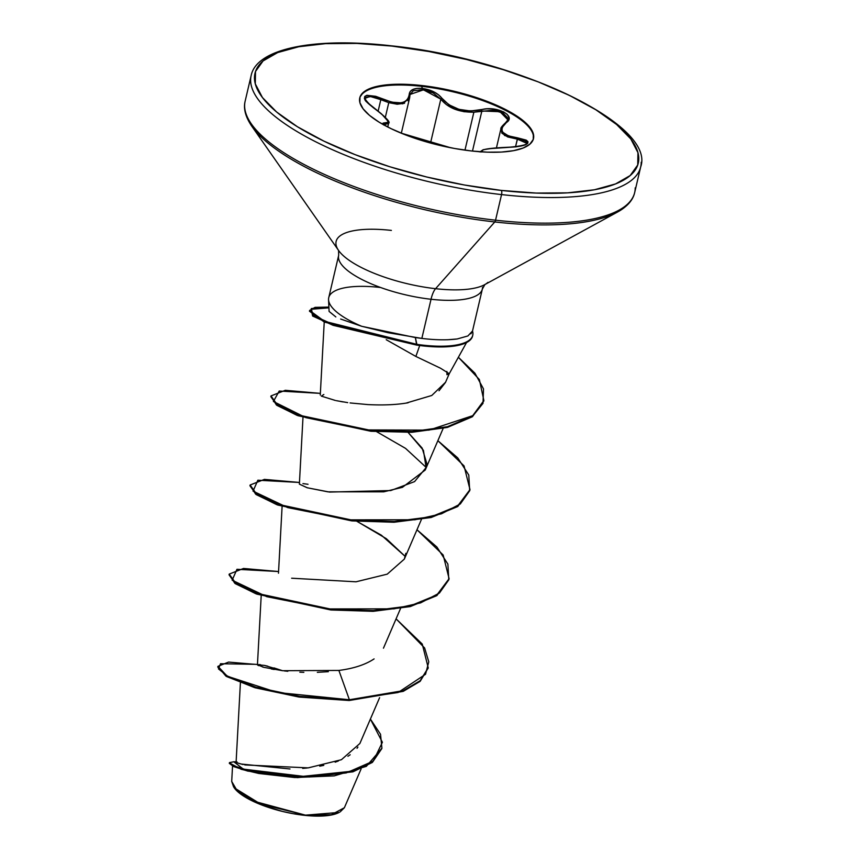 <?xml version="1.0" encoding="UTF-8"?>
<svg xmlns="http://www.w3.org/2000/svg" width="859" height="859" viewBox="0 0 859 859"><rect width="100%" height="100%" fill="white"/><g stroke="black" fill="none" stroke-linecap="round" stroke-linejoin="round"><path stroke-width="1.29" d="M479.333 151.86L481.609 151.571L483.059 149.82L488.814 148.725L515.991 146.857L525.525 144.838L527.737 143.335L527.974 141.703L526.223 140.135L517.752 137.902L515.507 146.868L517.322 139.126L524.763 140.833L527.061 143.485M409.968 94.662L413.308 90.732L422.392 89.69L433.183 92.965L440.817 99.139L430.724 142.186L440.817 99.139C448.044 108.019 459.06 112.368 473.867 112.196L464.01 111.713L454.475 109.104L446.455 104.669L440.817 99.139A1.074 0.741 -35.9 0 1 441.966 98.291L438.455 94.748L433.505 91.698L422.381 88.445L417.034 88.391L412.782 89.508L410.087 91.655L408.68 97.593L407.08 100.063L404.482 101.856L400.938 102.844L391.779 102.167L375.694 96.305L366.857 95.295L364.721 96.455L364.388 98.506L365.848 101.255L381.611 113.979L387.914 121.098L387.946 122.332L383.071 123.116L383.211 124.136M464.966 150.142L473.867 112.196L464.966 150.142M380.816 99.665L378.143 111.101L380.816 99.665L388.773 102.661L380.816 99.665L381.289 98.452L380.816 99.665L371.099 96.53L365.333 97.529L364.914 98.366L370.111 96.433L380.816 99.665M385.326 117.372L388.773 102.661L385.326 117.372M359.674 98.28A89.218 28.003 -166.8 0 1 421.619 86.319L421.812 85.535A89.218 28.003 -166.8 0 1 533.482 138.621A89.218 28.003 -166.8 0 1 471.43 150.959L487.236 152.161L501.495 152.064L513.628 150.658L523.195 148.016L529.82 144.226L533.246 139.437L533.342 133.832L530.1 127.637L523.657 121.076L514.251 114.397L502.247 107.88L488.105 101.749L472.375 96.262L455.646 91.612L438.573 87.994L421.812 85.535L405.996 84.332L391.747 84.429L379.603 85.836L370.036 88.477L363.421 92.267L359.996 97.056L359.9 102.661L363.132 108.857L369.574 115.428L378.98 122.096L390.985 128.614L405.126 134.745L420.867 140.232L437.596 144.881L454.669 148.5L471.43 150.959A89.218 28.003 -166.8 0 1 359.76 97.872A89.218 28.003 -166.8 0 1 421.812 85.535L421.619 86.319A89.218 28.003 13.2 0 0 359.674 98.27M421.619 86.319L422.381 88.445L421.619 86.319A89.218 28.003 -166.8 0 1 533.375 139.008A89.218 28.003 13.2 0 0 421.619 86.319M404.718 134.38L450.728 147.759M232.542 766.056L231.705 781.454L237.363 791.075L254.017 801.254L304.333 814.837L260.642 804.078L234.185 787.778A57.145 17.932 13.2 0 0 303.936 815.277A57.145 17.932 13.2 0 0 339.198 812.41L303.936 815.277L331.316 814.708L344.373 807.75L361.124 768.869M344.384 807.728L340.132 811.905M309.627 310.443L315.049 307.361L328.9 307.082L311.323 308.553L312.837 315.317L333.335 324.595L416.862 344.352L324.444 321.298L309.627 310.443L309.455 311.183L324.272 322.05L416.69 345.093A71.351 22.398 13.2 0 0 422.95 345.898A71.351 22.398 -166.8 0 1 416.69 345.093L415.369 337.566L421.844 338.414L431.035 299.265A73.788 23.161 -166.8 0 1 338.467 257.077M391.156 45.999A3.232 1.084 96.4 0 1 391.521 45.849A3.232 1.084 96.4 0 1 391.876 46.075A196.829 61.773 -166.8 0 1 630.807 138.954A196.829 61.773 -166.8 0 1 501.355 190.419A3.232 1.084 96.4 0 1 501.549 194.585A200.05 62.793 13.2 0 0 641.211 162.233M635.209 187.842A200.05 62.793 -166.8 0 1 495.546 220.194L501.549 194.585L495.546 220.194A200.05 62.793 13.2 0 0 634.683 192.523L640.685 166.914A200.05 62.793 -166.8 0 1 501.549 194.585A200.05 62.793 -166.8 0 1 251.15 75.549L245.148 101.158A200.05 62.793 13.2 0 0 495.546 220.194A3.232 1.084 96.4 0 1 494.795 221.955A199.105 62.492 13.2 0 0 626.018 206.117M391.382 230.416A79.457 24.943 13.2 0 0 338.693 250.603A79.457 24.943 13.2 0 0 435.577 288.688L494.795 221.955L435.577 288.688A79.457 24.943 13.2 0 0 484.605 284.705L617.653 211.969A199.105 62.492 -166.8 0 1 494.795 221.955A199.105 62.492 -166.8 0 1 251.751 126.144L338.575 250.452A79.457 24.943 13.2 0 0 435.577 288.688A19.36 6.518 -83.6 0 0 431.035 299.265L421.844 338.414L388.085 332.712L361.693 326.291L415.369 337.566L416.862 344.352A71.351 22.398 13.2 0 0 472.504 331.026L467.897 335.955L457.213 338.961C447.174 340.25 435.384 340.067 421.844 338.414M415.863 356.442L386.228 339.702L415.863 356.442L419.718 345.511L415.863 356.442L440.517 368.221L449.203 373.708L446.948 374.685L446.873 371.421L446.948 374.685L449.214 373.654M470.915 333.797L472.504 331.026A71.351 22.398 -166.8 0 1 472.74 335.289A71.351 22.398 -166.8 0 1 416.862 344.352L416.69 345.093L333.088 325.314L312.622 316.026L311.194 309.272L328.933 307.844M447.399 339.767L457.213 338.961M472.429 331.349L482.35 289.053A73.788 23.161 -166.8 0 1 431.035 299.265A73.788 23.161 -166.8 0 1 338.671 255.348L338.575 250.452M240.402 682.851L236.107 762.105L237.417 762.899M238.19 763.179L243.086 764.542M244.761 764.929L308.22 767.871L341.42 759.71L359.889 743.475L379.603 697.669M274.01 667.915L282.514 670.707L264.228 665.371L257.442 664.812L263.992 667.357L282.568 670.707L338.886 670.439C353.65 668.527 365.386 664.683 374.094 658.907M291.641 578.214L356.002 581.801L387.248 574.145L404.353 559.091L405.813 553.336M302.98 417.495L299.372 484.132L307.146 487.74L327.891 491.842L383.758 491.82L402.399 487.343L425.248 470.013L426.762 463.377L422.166 448.13L408.132 432.442L423.433 450.352L426.096 467.586L414.575 481.609L390.791 490.543L329.545 492.067L307.35 487.794L299.372 484.122M347.723 402.624L336.374 400.681M340.615 401.497L343.063 401.915M367.877 404.589L350.075 402.935L367.877 404.589C382.523 405.341 395.29 404.847 406.157 403.096L408.089 402.785M439.013 390.759L445.499 382.405L449.236 373.729M326.925 322.265L325.744 321.502M376.704 431.723L405.545 448.377L426.15 467.393M356.914 521.327L381.407 535.221L405.255 556.482L386.292 538.657L356.914 521.327M236.655 762.567L239.554 763.608M240.971 764.016L289.988 768.977M302.69 768.386L307.168 767.989M319.752 766.185L323.789 765.358M335.171 762.18L338.392 760.988M347.906 756.274L350.182 754.76M357.022 748.307L357.913 747.072M267.772 666.187L264.497 665.424M260.481 664.705L258.709 664.544M257.958 665.317L258.613 665.639M262.478 666.949L264.314 667.443M271.38 668.978L274.214 669.494M284.179 670.9L287.819 671.298M299.845 672.178L303.85 672.329M317.325 672.329L328.353 671.684M217.896 666.713L225.938 676.151L254.586 687.608L298.685 696.993L349.216 700.504L349.388 699.763L398.093 692.504L425.538 674.261L428.77 661.838L424.625 647.976L396.085 618.856L422.263 644.078L428.212 667.754L420.169 680.704L403.279 690.647L349.388 699.763L338.886 670.439L349.388 699.763L277.371 692.494L227.871 676.409L218.465 668.903L220.516 663.728L254.554 664.308L228.601 662.085L217.961 666.326L226.83 675.818L255.703 687.136L299.469 696.338L349.388 699.763L349.216 700.504L299.297 697.079L255.531 687.876L226.647 676.57L217.789 667.078L217.961 666.326M233.852 761.772L229.482 762.599L233.863 765.841L247.854 770.33L297.622 776.901L353.081 771.103L372.548 761.686L381.911 748.2L380.526 734.273L370.39 719.069L382.395 742.283L373.246 761.128L346.241 772.928L309.122 777.019L243.322 769.116L233.831 761.772L237.041 761.912M381.826 748.576L372.377 762.427L352.909 771.844L297.45 777.642L247.682 771.071L233.68 766.582L229.299 763.34L229.482 762.599M229.536 763.007L241.261 769.31L258.913 773.497L294.82 777.545L334.205 775.881L366.331 766.357L381.911 748.2M338.671 255.348L328.75 297.654A73.788 23.161 13.2 0 0 361.693 326.291A73.788 23.161 -166.8 0 1 328.557 299.716A73.788 23.161 -166.8 0 1 380.065 287.443M340.647 319.033L361.693 326.291M328.557 299.716L329.094 311.42L335.837 316.928M482.543 287.325A73.788 23.161 -166.8 0 1 431.035 299.265A19.36 6.518 96.4 0 1 435.577 288.688A79.457 24.943 13.2 0 0 487.944 282.364M252.031 126.541A199.105 62.492 13.2 0 0 494.795 221.955A3.232 1.084 -83.6 0 0 495.546 220.194A200.05 62.793 -166.8 0 1 244.622 105.84M250.624 80.231A200.05 62.793 13.2 0 0 501.549 194.585A3.232 1.084 -83.6 0 0 501.355 190.419A196.829 61.773 -166.8 0 1 262.435 97.539A196.829 61.773 -166.8 0 1 391.876 46.075A3.232 1.084 -83.6 0 0 391.521 45.849C314.888 36.991 256.605 48.319 251.15 75.549M501.355 190.419L464.375 184.996L426.708 176.997L389.803 166.753L355.089 154.641L323.886 141.123L297.397 126.735L276.652 112.014L262.435 97.539L255.295 83.86L255.51 71.501L263.069 60.935L277.672 52.571L298.782 46.74L325.561 43.648L357 43.422L391.876 46.075L428.866 51.508L466.534 59.496L503.428 69.74L538.153 81.863L569.356 95.37L595.835 109.759L616.579 124.48L630.807 138.954L637.947 152.634L637.732 164.992L630.173 175.558L615.559 183.923L594.46 189.764L567.67 192.845L536.241 193.071L501.355 190.419M445.574 382.234L431.766 395.484L406.071 403.107M335.439 400.487L321.32 396.117L323.843 394.506M302.948 483.596L308.027 484.283M278.563 571.536L236.966 569.292L232.155 580.212L266.784 596.683L328.363 608.934L394.045 608.848L420.599 602.878L439.432 593.032L448.795 579.814L447.883 564.105L436.887 547.011L416.98 529.767L443.158 554.989L449.096 578.676L436.877 594.954L410.366 605.853L373.418 610.577L331.456 609.246L257.056 593.386L235.549 582.971L229.224 574.091L243.494 568.465L278.563 571.536M299.458 482.457L257.861 480.213L253.051 491.133L287.679 507.594L349.259 519.856L414.94 519.77L441.494 513.8L460.327 503.943L469.69 490.736L468.778 475.027L457.783 457.933L437.875 440.688L464.053 465.911L469.991 489.598L457.772 505.865L431.261 516.774L394.313 521.499L352.34 520.167L277.951 504.308L256.444 493.893L250.119 485.013L264.389 479.386L299.458 482.457M320.353 393.368L279.218 391.038L273.398 401.497L305.815 417.635L365.365 429.929L428.942 430.123L473.169 415.531L483.005 403.354L483.499 388.912L474.92 373.182L458.373 357.269L479.365 379.517L483.875 400.541L472.439 416.067L447.475 426.698L412.18 431.54L371.432 430.531L298.213 414.994L277.178 404.696L271.014 395.924L285.274 390.297L320.353 393.368M349.216 700.504L403.107 691.388L419.997 681.445L428.115 668.13L420.234 681.219L403.376 691.28L349.216 700.504M229.224 574.091L229.052 574.832L235.377 583.712L256.884 594.138L331.273 609.987L373.246 611.318L410.194 606.594L436.694 595.695L449.01 579.041L436.92 595.534L410.269 606.583L372.978 611.329L330.629 609.933L255.961 593.794L234.797 583.293L229.16 574.467M250.119 485.013L249.948 485.754L256.272 494.634L277.768 505.049L352.169 520.908L394.131 522.24L431.089 517.515L457.589 506.606L469.905 489.963L457.815 506.456L431.164 517.494L393.873 522.251L351.524 520.844L276.856 504.705L255.692 494.215L250.055 485.389M271.014 395.924L270.843 396.675L277.006 405.437L298.041 415.735L371.26 431.272L411.998 432.281L447.292 427.438L472.267 416.808L483.778 400.917L472.493 416.647L447.389 427.417L411.772 432.292L370.637 431.218L297.128 415.391L276.437 405.018L270.95 396.3M472.643 335.654A71.351 22.398 -166.8 0 1 422.95 345.898A71.351 22.398 13.2 0 0 472.568 336.03L472.74 335.289M233.637 787.005L231.705 781.443M234.153 787.735L238.695 792.513L252.406 800.964L261.469 804.894L282.267 811.379L293.198 813.709L314.061 816.05L330.973 815.084L339.305 812.356M480.396 151.785L481.942 151.012A1.074 1.063 136.6 0 0 480.868 151.689A1.074 1.063 -43.4 0 1 481.942 151.012C481.92 149.198 491.219 147.92 509.817 147.179L509.817 147.179C530.497 145.203 533.138 142.111 517.752 137.902L508.453 135.894L502.848 132.307L501.839 130.01L502.107 127.54L508.571 120.024L508.893 117.114L507.111 114.29L503.546 111.842L492.905 108.953L486.924 108.835L470.485 110.994L458.942 109.34L448.87 104.744L441.966 98.291A1.074 0.741 144.1 0 0 440.817 99.139L423.466 89.841L410.011 94.458L409.883 95.317M404.557 103.252L397.202 104.229L388.773 102.661L402.85 103.799L409.657 97.69L408.046 100.857M505.564 122.751C501.978 126.09 500.432 128.12 500.904 128.861L504.566 135.486L517.322 139.126L517.752 137.902C501.881 135.432 498.027 130.353 506.198 122.665C517.129 116.083 496.502 105.281 481.384 109.684L481.867 111.004L472.471 151.077L481.867 111.004L473.867 112.196L492.841 110.21L503.052 113.012L507.884 118.08L507.83 119.906L505.564 122.751A1.074 0.816 53.9 0 1 506.198 122.665A1.074 0.816 -126.1 0 0 505.564 122.751A1.074 0.816 53.9 0 0 505.296 123.256L501.076 128.259L501.881 133.177L507.68 136.946L517.322 139.126L527.082 143.432C527.523 142.777 528.081 146.374 509.817 147.157L494.333 148.059L483.177 149.713L480.664 151.42M383.576 124.942L385.315 124.265L385.015 125.564L385.315 124.265A1.074 0.977 -84.1 0 0 384.864 122.944L384.456 125.264M388.515 123.535L385.315 124.265L388.515 123.535M388.633 122.891L388.612 123.288C390.802 122.257 385.745 117.071 373.418 107.729C360.125 97.25 366.546 99.429 364.914 98.366M383.586 124.415L385.315 124.265A1.074 0.977 95.9 0 0 384.864 122.944C391.199 122.966 387.355 117.898 373.321 107.719L373.321 107.719C359.749 95.843 362.401 92.751 381.289 98.452C398.114 105.432 407.413 104.154 409.185 94.619A1.074 0.902 -0.4 0 1 409.904 95.456A1.074 0.902 179.6 0 0 409.185 94.619C409.614 89.862 414.017 87.811 422.381 88.445C431.089 89.712 437.618 92.997 441.966 98.291C451.523 109.093 464.655 112.883 481.384 109.684L481.867 111.004L499.97 111.702L507.862 119.788M401.046 133.113L409.7 135.915A1.074 0.687 -74.2 0 0 409.636 135.894A1.074 0.687 105.8 0 1 409.7 135.915L449.16 147.318M409.657 97.69L409.904 95.467A1.074 0.902 -0.4 0 1 409.872 95.671A1.074 0.902 179.6 0 0 409.904 95.456L410.011 94.458M640.685 166.914C656.169 124.222 515.991 58.433 391.543 45.849M617.653 211.969C627.392 206.471 633.062 199.997 634.683 192.523M449.225 373.762L466.534 342.558M257.442 664.812L261.2 595.663M383.458 648.18L400.498 608.591M278.477 573.221L282.096 506.574M404.353 559.091L421.393 519.502M425.248 470.013L443.147 428.416M320.267 395.054L324.23 322.028M252.89 664.147L257.464 664.49M482.35 289.053L484.916 284.512M251.751 126.144C245.47 116.899 243.269 108.567 245.148 101.158M428.029 668.495L428.212 667.754M448.924 579.417L449.096 578.676M469.819 490.339L469.991 489.598M483.692 401.282L483.875 400.541M533.482 138.621L533.299 139.405M409.646 97.765L401.325 133.209M500.894 128.904L496.448 147.855M388.601 123.309L387.742 127.003M480.911 152.075L481.233 151.592L480.245 151.775M450.792 147.78L400.949 133.07M383.501 124.576L384.682 125.393"/></g></svg>
